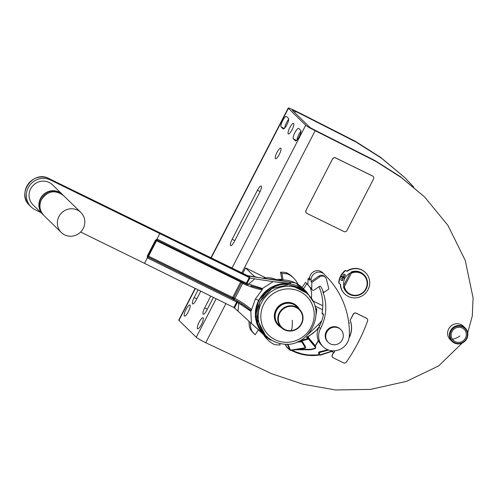 <?xml version="1.0" encoding="UTF-8"?>
<svg xmlns="http://www.w3.org/2000/svg" width="498" height="498" viewBox="0 0 498 498"><rect width="100%" height="100%" fill="white"/><g stroke="black" fill="none" stroke-linecap="round" stroke-linejoin="round"><path stroke-width="0.75" d="M316.025 314.58A22.373 21.582 134.3 0 0 316.124 314.369A36.354 35.065 134.3 0 0 316.691 308.866L315.24 307.546M311.431 298.178A22.373 21.582 134.3 0 0 310.354 287.863A36.354 35.065 134.3 0 0 306.88 283.711L305.511 282.372L302.087 287.483M258.4 329.875L255.119 334.774L253.743 333.436A36.354 35.065 134.3 0 1 250.27 329.284L251.639 330.622A36.354 35.065 134.3 0 0 255.119 334.774M264.855 335.839A22.373 21.582 134.3 0 0 268.397 340.42A22.373 21.582 134.3 0 0 274.61 344.61A36.354 35.065 134.3 0 0 280.088 344.977L279.801 343.439M263.523 334.569A22.373 21.582 134.3 0 0 267.021 339.082L268.397 340.42M298.034 284.395A22.373 21.582 134.3 0 0 293.602 278.065L292.233 276.726A22.373 21.582 134.3 0 0 286.02 272.543A36.354 35.065 134.3 0 0 280.536 272.176L281.912 273.514A36.354 35.065 134.3 0 1 287.39 273.881L286.02 272.543M293.602 278.065A22.373 21.582 134.3 0 0 287.39 273.881M250.382 322.536A22.373 21.582 134.3 0 0 251.639 330.622M249.006 321.272A22.373 21.582 134.3 0 0 250.27 329.284M279.994 284.072L275.736 285.348L271.572 287.296L267.725 289.867L264.301 292.967L261.344 296.565L258.966 300.549L257.198 304.832L256.09 309.333L255.673 313.908L255.947 318.496L256.918 322.965L258.549 327.205L260.828 331.145L264.463 335.465L268.889 339.014L270.85 340.178L271.036 339.798M148.13 257.018A0.896 0.865 -45.7 0 0 148.336 257.155L148.572 256.202L232.51 297.337L232.273 298.296L232.691 298.7L233.618 298.943L234.913 298.458L233.767 297.792L232.691 298.7L233.911 299.466L148.36 257.186L148.006 256.022L147.396 255.81L147.308 257.877L148.336 257.155L232.273 298.296A1.121 1.077 134.3 0 0 233.755 297.779L241.542 282.733L242.688 283.393A85.687 83.446 137.4 0 0 262.06 289.855L255.337 299.099L258.736 300.319C263.454 291.66 270.582 286.238 280.106 284.047L284.483 283.474L290.745 283.474L272.941 281.613L288.286 283.505M286.076 283.082L270.009 287.894L258.555 300.288L256.626 305.523L255.642 309.887L255.312 314.325L255.648 318.745L256.638 323.04L258.761 328.101L261.12 331.768L264.463 335.465M287.595 281.818L289.35 282.111L290.745 283.474M298.408 287.564L298.993 286.431L297.754 285.746L288.722 283.48M289.936 285.161L292.183 285.696L306.432 292.961L307.646 294.144A29.419 28.38 134.3 0 0 292.021 286.543A29.419 28.38 134.3 0 0 261.487 302.74A29.419 28.38 134.3 0 0 266.542 336.25A29.419 28.38 134.3 0 0 282.173 343.85M271.659 340.184L270.85 340.178M288.952 284.601L289.786 285.018M297.094 287.029L297.754 285.746M289.961 285.173L289.002 284.588C263.137 280.797 245.433 317.73 265.328 335.061L257.198 319.461L259.701 301.763L271.846 288.523L289.045 284.607L289.406 284.962M300.057 288.498L299.366 286.792L306.606 291.872L312.931 301.315M298.85 287.757L299.366 286.792L298.993 286.431M282.522 279.969L281.88 279.341A29.083 28.056 134.3 0 0 276.384 279.639A22.373 21.582 134.3 0 0 262.564 278.27M277 280.237L276.384 279.639M315.57 309.115L316.691 308.866M303.469 288.809L306.88 283.711M283.119 279.976L281.912 273.514M275.139 279.988A22.373 21.582 134.3 0 0 268.229 279.067M281.88 279.341L280.536 272.176M242.738 282.441A84.567 82.357 137.4 0 0 245.888 283.91L248.135 284.862L248.683 284.097L259.688 287.607L259.109 288.218L250.899 285.92M251.446 285.173L250.874 285.908L259.047 288.193M155.986 240.565L157.156 240.142L157.026 239.046L155.376 240.353L157.156 240.142L242.707 282.422L243.323 281.7A83.564 81.373 137.4 0 0 246.46 283.169L248.683 284.097L254.721 278.849L250.326 278.083L248.116 275.923L49.028 178.595L50.466 179.996A16.783 16.185 134.3 0 0 29.556 185.524A16.783 16.185 134.3 0 0 31.069 206.869A16.783 16.185 134.3 0 0 35.121 209.726L40.898 212.559M272.997 281.675L262.508 288.504L259.688 287.607M272.941 281.613L254.733 278.849M233.618 298.943L233.63 299.167A84.567 82.357 -42.6 0 1 248.483 308.654L241.63 303.817L241.293 304.844L248.315 309.644L248.483 308.654L251.291 310.628L255.337 299.099M241.63 303.817L239.121 302.28L238.76 303.319L241.293 304.844M248.315 309.644L250.811 311.157L251.291 310.628M262.06 289.855L262.39 289.12L259.165 288.218M251.727 309.881A85.687 83.446 -42.6 0 0 234.907 298.458L242.688 283.393L242.277 282.167M241.611 281.887A1.121 1.077 -45.7 0 1 241.53 282.721L241.735 281.949M250.811 311.157L251.44 323.432L262.502 333.455M262.508 288.504L262.39 289.12M234.502 307.945L237.322 302.485L238.76 303.319L238.038 311.182L233.892 307.527L236.675 302.13L237.322 302.485L237.646 301.439L239.121 302.28M238.038 311.188L263.859 334.874M237.017 301.091L236.675 302.13A83.564 81.373 -42.6 0 0 233.606 300.524L233.911 299.466A84.567 82.357 -42.6 0 1 237.017 301.091L237.646 301.439M148.36 257.186L148.006 256.022L155.967 240.596M50.466 179.996L159.833 233.599L157.026 239.046L243.323 281.7M233.606 300.524L147.308 257.877L144.495 263.324L80.632 232.024M52.558 184.858A13.981 13.49 134.3 0 0 30.521 189.14A13.981 13.49 134.3 0 0 33.024 204.865L42.859 214.47A13.981 13.49 134.3 0 0 43.388 214.955L42.859 214.47A13.981 13.49 134.3 0 1 40.357 198.739A13.981 13.49 134.3 0 1 62.393 194.457A13.981 13.49 134.3 0 1 62.897 194.973L52.558 184.858M159.833 233.599L250.326 278.083M246.647 275.444L49.009 178.583A16.783 16.185 134.3 0 0 28.118 184.123A16.783 16.185 134.3 0 0 29.631 205.462L31.069 206.869M248.01 275.904L251.664 276.533M251.702 276.539L289.35 282.111M144.495 263.324L233.892 307.527M58.826 216.767A13.981 13.49 134.3 0 0 61.329 232.498A13.981 13.49 134.3 0 0 83.365 228.215A13.981 13.49 134.3 0 0 80.863 212.484A13.981 13.49 134.3 0 0 58.826 216.767M231.912 268.217L305.716 125.228L288.398 108.321A8.952 0.716 -152.7 0 1 288.218 108.029A8.952 0.716 -152.7 0 1 294.486 110.481L301.29 113.818L302.13 114.646L295.326 111.309A4.476 0.355 -152.7 0 0 292.195 110.083A4.476 0.355 -152.7 0 0 292.282 110.226L309.6 127.139A4.476 0.355 27.3 0 0 314.338 129.866L375.056 160.611L400.46 176.728L424.539 196.891L447.97 225.445L465.294 260.554L473.1 297.991L472.285 316L467.709 332.695M305.716 125.228A8.952 0.716 27.3 0 0 315.184 130.694L375.903 161.433L401.307 177.556L424.539 196.891M340.663 276.608A16.446 15.861 134.3 0 0 338.989 283.194L338.733 282.945A16.446 15.861 134.3 0 1 340.408 276.359L344.747 278.612A11.747 11.33 134.3 0 0 343.869 286.207L343.483 286.948L343.863 287.321A12.307 11.871 134.3 0 0 346.907 292.457A12.307 11.871 134.3 0 0 349.876 294.555A12.307 11.871 134.3 0 0 365.208 290.496A12.307 11.871 134.3 0 0 364.1 274.846L363.721 274.479A12.307 11.871 134.3 0 0 360.745 272.381A12.307 11.871 134.3 0 0 351.208 271.989L351.588 272.362L351.308 273.203L344.355 286.68A11.747 11.33 134.3 0 0 358.728 294.748A11.747 11.33 134.3 0 0 366.528 279.646A11.747 11.33 134.3 0 0 351.308 273.203M351.208 271.989L350.822 272.73A11.747 11.33 134.3 0 0 345.089 277.952L341.005 275.948A16.446 15.861 134.3 0 1 345.431 270.713L347.212 271.279A14.878 14.349 134.3 0 1 365.513 272.636A14.878 14.349 134.3 0 1 365.389 293.303A14.878 14.349 134.3 0 1 344.728 293.926A14.878 14.349 134.3 0 1 340.52 284.252L338.989 283.194M350.106 273.072L343.72 285.441M343.863 287.321L344.355 286.68M364.1 274.846A12.307 11.871 134.3 0 0 361.125 272.755A12.307 11.871 134.3 0 0 351.588 272.362M340.408 276.359L344.747 278.612M365.513 272.636L365.264 272.387A14.878 14.349 134.3 0 0 346.963 271.03L345.176 270.464A16.446 15.861 134.3 0 0 340.75 275.699L341.005 275.948M340.265 284.078A14.878 14.349 134.3 0 0 344.473 293.677L344.728 293.926M343.222 275.948A1.121 1.077 134.3 0 0 344.759 274.367M341.074 280.106A1.121 1.077 134.3 0 0 342.612 278.531M343.483 286.948A12.307 11.871 134.3 0 0 346.527 292.083L346.907 292.457M344.628 274.292A1.121 1.077 134.3 0 0 343.334 276.079A1.121 1.077 134.3 0 0 345.002 275.904A1.121 1.077 134.3 0 0 344.628 274.292M342.481 278.45A1.121 1.077 134.3 0 0 341.186 280.243A1.121 1.077 134.3 0 0 342.854 280.063A1.121 1.077 134.3 0 0 342.481 278.45M302.13 114.646L356.045 142.055L381.449 158.171L404.687 177.506L413.714 187.018M454.711 328.568A7.694 7.42 -45.7 0 1 466.302 334.413A7.831 7.831 0 0 1 458.527 342.375A7.694 7.42 -45.7 0 1 454.711 328.568M301.29 113.818L355.205 141.227L380.609 157.343L404.687 177.506M232.143 239.308L257.46 190.255A5.87 1.475 116.1 0 1 261.157 186.065A5.87 1.475 116.1 0 1 259.676 192.421L234.365 241.468A5.87 1.475 116.1 0 1 230.667 245.663A5.87 1.475 116.1 0 1 232.143 239.308L234.807 240.609M462.138 343.122L438.676 365.899L406.53 381.35L370.624 389.38L335.59 389.971L302.852 384.188L271.84 373.774L205.736 342.736L225.949 303.581M198.123 289.83L194.133 297.567A5.87 1.475 -63.9 0 0 192.658 303.923A5.87 1.475 -63.9 0 0 196.349 299.728L200.781 291.143M195.403 288.485L178.95 320.37L196.268 337.277A8.952 0.716 27.3 0 0 205.736 342.736M178.95 320.37A8.952 0.716 -152.7 0 1 178.776 320.077L195.148 288.361M188.362 311.673A6.15 1.55 -63.9 0 0 189.906 305.013A6.15 1.55 -63.9 0 0 186.04 309.407A6.15 1.55 -63.9 0 0 184.49 316.062A6.15 1.55 -63.9 0 0 188.362 311.673M284.775 128.011A5.87 1.475 116.1 0 1 288.703 119.271M283.113 128.87L281.102 126.909A5.87 1.475 116.1 0 1 282.571 120.84A5.87 1.475 116.1 0 1 286.375 116.432A5.87 1.475 116.1 0 1 286.475 116.507L288.479 118.462A5.87 1.475 116.1 0 1 287.016 124.531A5.87 1.475 116.1 0 1 283.213 128.938A5.87 1.475 116.1 0 1 283.113 128.87L283.331 128.976M452.078 341.435L450.279 339.68A9.394 9.064 -45.7 0 1 449.04 338.167A9.394 9.064 -45.7 0 1 451.107 325.935A9.394 9.064 -45.7 0 1 463.408 326.234L465.207 327.989A9.394 9.064 134.3 0 0 452.9 327.69A9.394 9.064 134.3 0 0 450.833 339.916A9.394 9.064 134.3 0 0 452.078 341.435A9.394 9.064 134.3 0 0 464.379 341.728A9.394 9.064 134.3 0 0 466.445 329.502A9.394 9.064 134.3 0 0 465.207 327.989M322.804 305.753L312.725 300.817M265.733 277.784L245.576 267.905L242.694 273.502M333.542 352.372L332.278 354.813A2.235 2.16 134.3 0 0 332.714 357.415M349.173 337.42A21.346 20.586 134.3 0 0 350.1 320.282L353.356 314.288A2.235 2.16 134.3 0 1 356.319 313.261L366.547 318.272A2.235 2.16 134.3 0 1 367.586 320.924A172.271 166.164 134.3 0 1 346.365 362.096A2.235 2.16 134.3 0 1 343.552 362.868L333.305 357.85A2.235 2.16 134.3 0 1 332.384 354.912L333.666 352.428M367.032 318.602A2.235 2.16 134.3 0 0 366.441 318.166L356.213 313.155A2.235 2.16 134.3 0 0 353.25 314.182L350.1 320.282M305.996 210.405L332.596 158.881L305.996 210.405A2.235 2.16 134.3 0 0 306.432 213.013M332.596 158.881A2.235 2.16 -45.7 0 1 335.559 157.854L372.504 175.956A2.235 2.16 -45.7 0 1 373.095 176.392M304.913 346.67L305.286 346.284L301.906 340.769L301.539 341.167L300.512 340.676L301.166 341.317A1.121 1.077 134.3 0 1 302.031 341.609L305.567 347.311L305.274 347.629L305.567 347.311M298.115 349.297L311.013 349.285L315.209 348.152L315.695 346.857L308.941 338.74L308.692 339.287L309.009 338.821L307.77 338.528L308.069 339.138L301.987 340.9L301.807 340.252L301.439 340.327L300.512 340.676L301.987 340.9M315.209 348.152L315.695 346.857L315.377 347.318L315.695 346.857L309.015 338.827M210.779 296.086L204.697 307.876L207.355 309.177M204.697 307.876A5.87 1.475 116.1 0 0 203.221 314.232A5.87 1.475 116.1 0 0 206.913 310.042L213.437 297.399M201.453 324.459A6.15 1.55 -63.9 0 0 203.003 317.799A6.15 1.55 -63.9 0 0 199.132 322.187A6.15 1.55 -63.9 0 0 197.588 328.848A6.15 1.55 -63.9 0 0 201.453 324.459M295.364 140.828A5.87 1.475 116.1 0 0 295.463 140.897A5.87 1.475 116.1 0 0 299.267 136.496A5.87 1.475 116.1 0 0 300.73 130.426L298.725 128.465A5.87 1.475 116.1 0 0 298.626 128.391A5.87 1.475 116.1 0 0 294.822 132.798A5.87 1.475 116.1 0 0 293.353 138.867L295.582 140.934M293.602 123.467A5.87 1.475 116.1 0 1 292.139 129.536A5.87 1.475 116.1 0 1 288.336 133.943A5.87 1.475 116.1 0 1 288.23 133.869A5.87 1.475 116.1 0 1 289.699 127.799A5.87 1.475 116.1 0 1 293.503 123.392A5.87 1.475 116.1 0 1 293.602 123.467M280.816 148.236A5.87 1.475 116.1 0 1 279.353 154.305A5.87 1.475 116.1 0 1 275.55 158.713A5.87 1.475 116.1 0 1 275.45 158.638A5.87 1.475 116.1 0 1 276.913 152.569A5.87 1.475 116.1 0 1 280.716 148.167A5.87 1.475 116.1 0 1 280.816 148.236M297.026 139.969A5.87 1.475 116.1 0 1 300.954 131.229M466.084 329.919A8.84 8.522 134.3 0 0 454.114 327.64A8.84 8.522 134.3 0 0 451.406 339.711A8.84 8.522 134.3 0 0 463.377 341.989A8.84 8.522 134.3 0 0 466.084 329.919M290.963 330.653A12.394 11.952 -45.7 0 1 278.326 319.423A12.394 11.952 -45.7 0 1 290.01 306.357A12.394 11.952 -45.7 0 1 302.647 317.587A12.394 11.952 -45.7 0 1 290.963 330.653A12.867 2.291 85.7 0 0 292.264 320.245M281.414 327.628L278.787 325.063A12.867 12.406 -45.7 0 1 276.023 311.642A12.867 12.406 -45.7 0 1 287.278 303.251A12.867 12.406 -45.7 0 1 296.758 306.65L299.385 309.214A12.867 12.406 -45.7 0 1 302.149 322.636A12.867 12.406 -45.7 0 1 290.894 331.027A12.867 12.406 -45.7 0 1 281.414 327.628A12.867 12.406 -45.7 0 1 278.65 314.207A12.867 12.406 -45.7 0 1 289.904 305.809A12.867 12.406 -45.7 0 1 299.385 309.214A13.421 12.948 134.3 0 0 297.15 306.251A13.421 12.948 134.3 0 0 287.9 302.666A13.421 12.948 134.3 0 0 275.631 311.157A13.421 12.948 134.3 0 0 278.394 325.462A13.421 12.948 134.3 0 0 281.432 327.647M334.88 350.785L333.959 352.572L331.942 351.588M348.706 322.555L349.303 322.847L348.662 322.225M349.303 322.847L348.849 323.725M245.576 267.905L254.024 276.153L256.402 277.324M314.804 305.94L322.523 309.725M254.024 276.153L253.663 276.863M297.15 306.251L296.895 306.002A13.421 12.948 134.3 0 0 287.645 302.423A13.421 12.948 134.3 0 0 275.382 310.908A13.421 12.948 134.3 0 0 278.139 325.213L278.394 325.462M287.9 344.099L290.241 349.733L289.842 350.001L289.182 349.359L289.487 349.689M295.351 349.745L295.999 349.745L296.123 349.297M319.392 354.763L319.237 354.601A1.121 1.077 134.3 0 1 319.1 354.364L318.676 353.35A1.121 1.077 134.3 0 1 319.548 351.812A43.625 42.081 134.3 0 0 327.609 349.683M342.307 339.785A8.952 8.634 134.3 0 0 340.775 329.57A8.952 8.634 134.3 0 0 326.75 332.166A8.952 8.634 134.3 0 0 328.275 342.381A8.952 8.634 134.3 0 0 342.307 339.785M328.275 342.381L327.746 341.865A8.952 8.634 -45.7 0 1 326.221 331.649A8.952 8.634 -45.7 0 1 340.252 329.06L340.775 329.57M311.848 282.441L319.735 276.882A4.476 4.314 -45.7 0 1 326.445 279.247L328.848 288.965L323.669 292.612A44.745 43.158 -45.7 0 0 320.849 286.767A1.121 1.077 -45.7 0 0 319.28 286.45L314.194 290.041A1.681 1.619 -45.7 0 1 311.717 288.74L311.848 282.441L311.007 281.613L311.045 279.907A7.831 7.551 -45.7 0 1 325.026 275.151A84.884 81.877 -45.7 0 1 325.331 275.45A84.884 81.877 -45.7 0 1 349.341 335.957A15.662 15.108 -45.7 0 1 339.35 349.689A15.662 15.108 -45.7 0 1 323.059 346.664A15.662 15.108 -45.7 0 1 320.475 328.624A44.745 43.158 -45.7 0 0 322.829 291.784L323.669 292.612M307.92 284.812L308.05 278.731L309.526 280.169L309.563 278.469A7.831 7.551 -45.7 0 1 322.723 272.748L324.198 274.193M309.053 286.138L311.717 288.74M325.306 277.243L324.459 276.421A4.476 4.314 -45.7 0 0 318.888 276.054L311.007 281.613M308.05 278.731L309.632 277.616M323.407 314.892L322.337 313.846A1.121 1.077 -45.7 0 1 322.038 312.875A44.745 43.158 -45.7 0 0 318.938 286.699M322.038 312.875L323.519 314.319A44.745 43.158 -45.7 0 1 318.994 327.18L320.475 328.624M323.059 346.664L321.577 345.22A15.662 15.108 -45.7 0 1 318.994 327.18M315.004 346.023L318.421 340.669M318.203 340.146L317.948 341.23L318.29 341.23L315.184 346.241L318.427 340.688M290.029 349.864L289.108 349.279M290.066 349.876L289.214 349.422M287.545 347.865L289.276 349.559M289.761 349.839L286.082 346.172L286.487 345.842L286.12 346.253L287.844 348.245A3.355 3.237 134.3 0 0 288.33 348.637M290.241 349.733A0.672 0.647 134.3 0 0 290.932 350.113L290.919 350.468L305.131 348.146L305.274 347.629L301.9 342.132A0.672 0.647 134.3 0 0 301.284 341.833L301.166 341.317A27.969 26.973 134.3 0 1 298.308 341.497M305.131 348.146L305.174 347.791L305.131 348.146M286.076 346.16L285.236 344.137L286.792 347.218M307.745 337.582A1.121 1.077 134.3 0 0 306.5 337.289L307.671 336.505L307.932 336.978L318.241 328.817M301.807 340.252L307.77 338.528L306.5 337.289L307.932 336.978A1.681 1.619 134.3 0 1 308.063 337.121L307.733 337.563M301.757 340.869L301.439 340.327M349.086 337.893A21.346 20.586 134.3 0 0 350.206 320.382M332.701 158.987A2.235 2.16 -45.7 0 1 335.664 157.953L335.559 157.854M306.102 210.511A2.235 2.16 134.3 0 0 307.023 213.443L343.969 231.551A2.235 2.16 -45.7 0 0 346.938 230.518L373.531 178.994A2.235 2.16 -45.7 0 0 372.61 176.062L335.664 157.953M277.84 280.349L295.395 282.92L302.734 288.093A30.316 29.239 134.3 0 0 295.414 282.932A30.316 29.239 134.3 0 0 280.959 280.038A30.316 29.239 134.3 0 0 277.928 280.362M292.071 289.139A27.185 26.22 134.3 0 0 261.213 312.003A27.185 26.22 134.3 0 0 282.97 342.082A27.185 26.22 134.3 0 0 313.821 319.212A27.185 26.22 134.3 0 0 292.071 289.139M249.952 278.002L246.56 284.209L245.888 283.91L249.249 277.772M156.048 240.522L156.553 240.739L148.572 256.202L148.062 255.978M157.057 240.104L156.553 240.739L240.49 281.88L241.53 282.721L233.755 297.779L232.51 297.337M258.555 300.288L255.175 316.635L260.79 332.073M155.376 240.353L147.396 255.81M240.49 281.88L240.752 281.463M240.584 282.173L232.809 297.231M248.882 277.61L246.678 275.456L264.569 278.556L288.473 281.949M29.631 205.462C16.098 193.691 33.366 169.756 49.009 178.583L48.985 178.577M61.08 193.641A13.751 13.265 134.3 0 0 40.649 198.92A13.751 13.265 134.3 0 0 42.013 213.169M41.384 199.742A13.981 13.49 134.3 0 0 43.886 215.472C39.672 210.872 38.832 205.624 41.378 199.723C47.534 190.883 54.886 189.464 63.427 195.459A13.981 13.49 134.3 0 0 41.384 199.742M321.142 133.203L321.988 134.024M295.326 111.309L294.679 112.567M459.947 335.988A7.831 2.017 147.2 0 1 452.352 339.076M194.133 297.567L196.797 298.868M281.102 126.909L284.308 128.478M257.46 190.255L260.105 191.549M196.268 337.277L216.157 298.744M241.717 273.022L315.184 130.694M288.398 108.321L211.127 258.032M305.405 347.044L305.286 346.284M315.377 347.318L308.692 339.287L308.069 339.138M293.353 138.867L296.559 140.442M289.182 349.359L289.985 350.175A1.121 1.077 134.3 0 0 290.907 350.461L305.15 348.152L305.573 347.318A0.56 0.542 134.3 0 1 305.162 348.139M311.013 349.285L310.889 349.733L311.013 349.285L310.889 349.733L315.365 348.525M295.999 349.745L310.889 349.733M319.548 351.812L327.833 349.777M319.1 354.364L320.413 354.763L332.757 350.835M318.676 353.35L319.461 354.831L320.401 355.124L333.498 350.853M309.563 278.469L311.045 279.907M320.451 286.375L320.849 286.767M318.888 276.054L319.735 276.882M308.175 334.314L318.421 324.559L318.776 324.74M321.814 320.712L318.421 324.559L319.697 325.81M319.224 354.483L320.388 355.111L333.467 350.853M319.654 354.981L305.062 354.974L291.367 350.399A46.955 45.293 134.3 0 0 319.635 354.974M319.293 353.375L318.801 353.474L319.679 351.937L319.293 353.375L319.716 354.383M319.816 352.453L328.605 350.063M320.388 355.111L320.413 354.763M292.22 350.256A46.395 44.752 134.3 0 0 319.237 354.601M287.446 347.766A3.355 3.237 134.3 0 0 287.844 348.245L288.361 348.656M289.842 350.001A1.121 1.077 134.3 0 0 289.985 350.175L290.919 350.468M290.932 350.113L305.174 347.791M297.119 342.008A28.411 27.409 134.3 0 0 301.284 341.833M301.9 342.132L302.199 341.815A1.121 1.077 134.3 0 0 302.031 341.609L301.377 340.968M287.377 344.124L289.699 349.702M307.671 336.505C312.688 334.083 316.697 330.523 319.704 325.817M315.091 345.886A1.681 1.619 134.3 0 0 314.755 345.151L314.499 345.413M314.755 345.151L308.063 337.121M306.432 292.961C302.435 289.108 297.673 286.68 292.139 285.678L290.023 285.236M265.328 335.061L266.542 336.25C270.931 340.464 276.16 343.01 282.242 343.888C308.648 349.061 327.802 311.68 307.646 294.144M248.135 284.862L246.56 284.209M288.255 283.499C275.22 283.194 265.378 288.803 258.736 300.325C256.327 305.056 255.188 310.024 255.331 315.24M259.109 288.218L259.844 288.373M156.005 240.596L148.024 256.053M245.9 283.922L157.131 240.136M43.886 215.472L61.329 232.498M302.734 288.093L306.606 291.872M63.427 195.459L80.863 212.484M288.218 108.029L210.866 257.902M315.701 346.857L315.383 348.538L310.908 349.745L295.289 349.758M312.19 289.848L310.459 288.155M325.331 275.45L325.02 275.151M321.826 320.675L318.409 324.547L308.218 334.27M307.671 337.507L308.941 338.74M302.199 341.815L305.573 347.318M289.313 349.59L287.502 347.822"/></g></svg>

